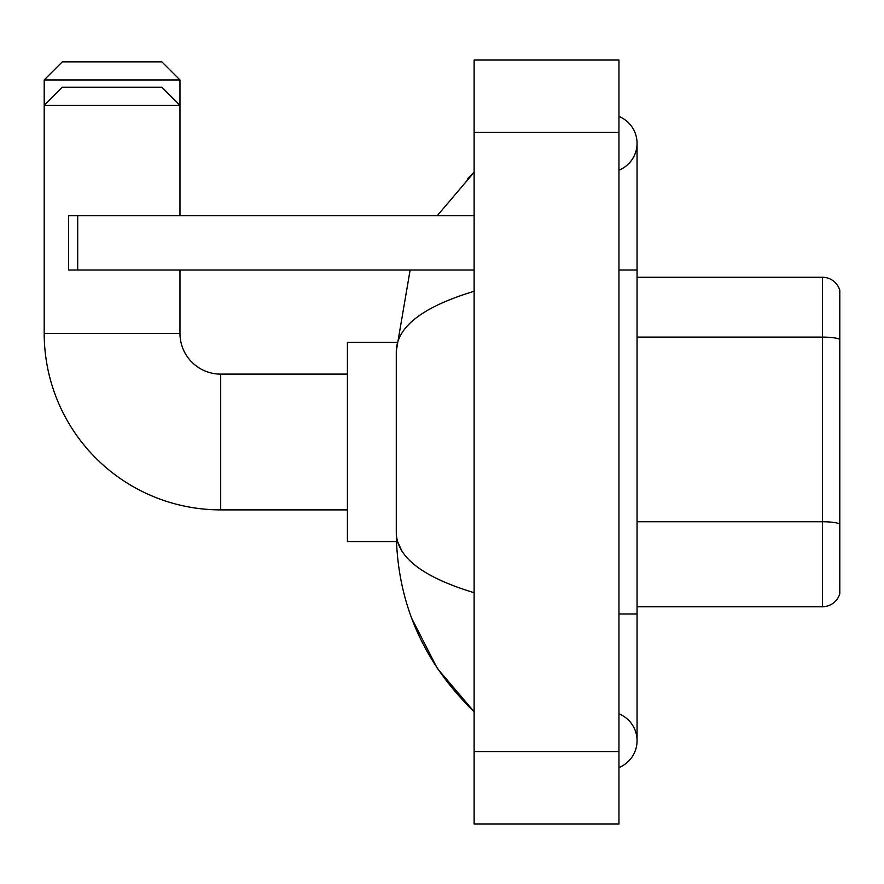 <?xml version="1.0" encoding="UTF-8"?>
<svg xmlns="http://www.w3.org/2000/svg" width="884" height="884" viewBox="0 0 884 884"><rect width="100%" height="100%" fill="white"/><g stroke="black" fill="none" stroke-linecap="round" stroke-linejoin="round"><path stroke-width="1.33" d="M839.8 290.306A18.1 18.1 0 0 0 822.418 277.267A18.1 18.1 0 0 1 839.8 290.306L839.8 593.694A18.1 18.1 0 0 1 822.418 606.733L637.055 606.733M839.8 339.622L839.8 339.368A18.1 3.138 180 0 0 822.418 337.102L822.418 277.267L637.055 277.267M618.955 613.971L637.055 613.971L637.055 143.307A28.962 28.962 0 0 1 618.955 170.159A28.962 28.962 0 0 0 618.955 116.456A28.962 28.962 0 0 1 637.055 143.307A28.962 28.962 0 0 0 618.955 116.456A28.962 28.962 0 0 1 637.055 143.307M618.955 767.544A28.962 28.962 0 0 0 618.955 713.841A28.962 28.962 0 0 1 618.955 767.544A28.962 28.962 0 0 0 637.055 740.693A28.962 28.962 0 0 1 618.955 767.544M474.133 291.289C422.928 306.726 396.982 326.671 396.286 351.125L396.286 532.875C396.872 557.24 422.817 577.186 474.133 592.711M474.133 823.965L618.955 823.965L618.955 60.035L474.133 60.035L474.133 823.965M396.286 351.125L410.132 270.029M437.226 215.718L474.133 172.269L437.226 215.718M411.723 618.347L437.26 668.315L474.133 711.731C423.016 662.105 397.071 602.49 396.286 532.875M401.723 550.621L397.579 541.561M62.3 61.847L161.86 61.847L179.971 79.947L44.2 79.947L62.3 61.847M179.971 215.718L179.971 105.295L44.2 105.295L62.3 87.196L161.86 87.196L179.971 105.295L179.971 79.947M347.412 509.88L220.702 509.88A176.502 176.502 0 0 1 44.2 333.39L44.2 79.947M220.702 509.88L220.702 374.12A40.73 40.73 0 0 1 179.971 333.39L179.971 270.029M396.452 342.439L347.412 342.439L347.412 541.561L396.452 541.561M77.693 270.029L68.643 270.029L68.643 215.718L77.693 215.718L77.693 270.029L474.133 270.029M474.133 215.718L77.693 215.718M839.8 524.013A18.1 3.138 180 0 0 822.418 521.748L822.418 337.102L637.055 337.102M822.418 606.733L822.418 521.748L637.055 521.748M618.955 270.029L637.055 270.029M474.133 751.555L618.955 751.555M474.133 132.445L618.955 132.445M44.2 333.39L179.971 333.39M637.055 613.971L637.055 740.693M474.133 172.269L467.835 178.358M474.133 711.731L467.835 705.642M347.412 374.12L220.702 374.12"/></g></svg>
